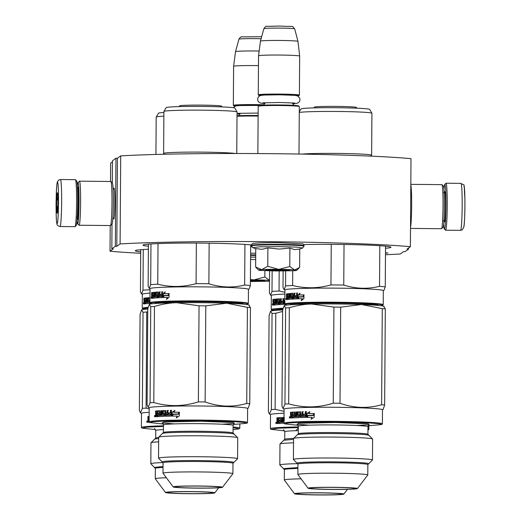 <?xml version="1.0" encoding="UTF-8"?>
<svg xmlns="http://www.w3.org/2000/svg" width="521" height="521" viewBox="0 0 521 521"><rect width="100%" height="100%" fill="white"/><g stroke="black" fill="none" stroke-linecap="round" stroke-linejoin="round"><path stroke-width="0.78" d="M117.42 158.273L120.709 155.89L120.097 243.926L116.802 246.309L117.42 158.273L115.955 158.254L112.451 160.787L112.295 182.891M120.097 243.926A168.172 7.333 -179.6 0 1 410.379 246.707L410.997 158.664A168.172 7.333 -179.6 0 0 120.709 155.89M110.511 181.477L110.641 163.177L112.445 161.868M410.379 246.707L407.09 249.09L408.555 249.103L408.562 248.022M385.488 254.723A168.172 7.333 -179.6 0 0 400.31 253.994L403.586 251.623L405.051 251.636L408.555 249.103M110.205 225.541L110.022 251.213A168.172 7.333 -179.6 0 0 140.696 253.284M110.022 251.213L113.304 248.843L111.833 248.83L112.008 224.05A20.56 1.218 -89.5 0 0 113.363 202.636A20.56 1.218 -89.5 0 0 112.406 183.001L110.953 181.523A22.032 1.302 -89.5 0 0 110.882 181.484L79.505 181.178A22.032 1.302 -89.5 0 0 79.446 181.204A22.032 1.302 -89.5 0 0 79.426 181.217A22.032 1.302 -89.5 0 0 79.407 181.243M115.955 158.254L115.336 246.296L111.833 248.83M113.474 218.195A15.389 0.912 -89.5 0 0 113.786 218.918A15.389 0.912 -89.5 0 0 113.799 218.905A15.389 0.912 -89.5 0 0 114.802 203.548A15.389 0.912 -89.5 0 0 114.092 188.179A15.389 0.912 -89.5 0 0 114.001 188.166A15.389 0.912 -89.5 0 0 113.754 188.882M115.336 246.296L116.802 246.309M385.494 253.147L388.002 253.004L385.501 252.822M148.413 246.257A56.548 2.468 0.4 0 1 142.995 245.163A56.548 2.468 0.4 0 1 202.91 243.118A56.548 2.468 0.4 0 1 251.532 244.955M251.786 246.869A56.548 2.468 0.4 0 1 250.653 246.974M303.684 244.564A56.548 2.468 0.4 0 1 337.79 244.414A56.548 2.468 0.4 0 1 390.965 247.247A56.548 2.468 0.4 0 1 385.527 248.263M140.709 251.832A56.548 2.468 0.4 0 1 135.291 250.738A56.548 2.468 0.4 0 1 148.394 249.253M443.983 189.234A22.325 1.322 90.5 0 1 444.778 184.421A22.325 1.322 90.5 0 1 444.797 184.408A22.325 1.322 90.5 0 1 445.969 205.743A22.325 1.322 90.5 0 1 444.485 229.012A22.325 1.322 90.5 0 1 444.348 228.993A22.325 1.322 90.5 0 1 443.651 224.167M445.937 183.288A23.497 1.394 90.5 0 1 445.956 183.262A23.497 1.394 90.5 0 1 445.976 183.242A23.497 1.394 90.5 0 1 446.041 183.223A23.497 1.394 90.5 0 1 447.213 205.704A23.497 1.394 90.5 0 1 445.65 230.197A23.497 1.394 90.5 0 1 445.592 230.217A23.497 1.394 90.5 0 1 445.507 230.178L444.348 228.993M463.846 186.349C465.435 183.933 465.129 227.56 463.56 227.436M76.209 225.489A22.325 1.322 -89.5 0 0 76.229 225.469A22.325 1.322 -89.5 0 0 77.694 202.22A22.325 1.322 -89.5 0 0 76.652 180.898L75.499 179.712A23.497 1.394 -89.5 0 0 75.415 179.673L60.462 179.53L58.658 180.103L57.538 181.562C56.867 182.129 56.385 189.227 56.079 202.845C56.047 215.206 56.366 222.304 57.023 224.134C56.874 225.079 57.87 225.88 60.013 226.524A23.497 1.394 -89.5 0 0 60.071 226.505A23.497 1.394 -89.5 0 0 61.634 202.526A23.497 1.394 -89.5 0 0 60.462 179.53M60.013 226.524L74.965 226.668A23.497 1.394 -89.5 0 0 75.024 226.648A23.497 1.394 -89.5 0 0 75.05 226.628A23.497 1.394 -89.5 0 0 76.587 202.161A23.497 1.394 -89.5 0 0 75.499 179.712M57.447 182.461C55.871 182.33 55.571 225.958 57.16 223.542C58.73 223.672 59.036 180.045 57.447 182.461M57.375 192.731A10.283 0.612 -89.5 0 0 56.691 203.444A10.283 0.612 -89.5 0 0 57.232 213.271A10.283 0.612 -89.5 0 0 57.238 213.265A10.283 0.612 -89.5 0 0 57.909 203.008A10.283 0.612 -89.5 0 0 57.44 192.737A10.283 0.612 -89.5 0 0 57.375 192.731M57.864 197.257L56.919 198.299L57.922 200.865M57.857 206.016L56.848 208.465L57.727 209.305M56.848 208.465L57.766 208.472M56.919 198.299L57.89 198.306M410.515 227.449A22.032 1.302 -89.5 0 0 411.649 205.43A22.032 1.302 -89.5 0 0 410.815 184.838M410.509 228.413L441.495 228.712A22.032 1.302 -89.5 0 0 441.554 228.686A22.032 1.302 -89.5 0 0 441.574 228.673L443.052 227.221A20.56 1.218 -89.5 0 0 443.052 227.221A20.56 1.218 -89.5 0 0 444.4 205.808A20.56 1.218 -89.5 0 0 443.443 186.173L441.997 184.688A22.032 1.302 -89.5 0 0 441.919 184.649L410.815 184.349M441.574 228.673A22.032 1.302 -89.5 0 0 443.026 205.73A22.032 1.302 -89.5 0 0 441.997 184.688M77.017 220.657A20.56 1.218 -89.5 0 0 77.557 223.724A20.56 1.218 -89.5 0 0 77.688 223.737A20.56 1.218 -89.5 0 0 79.055 202.311A20.56 1.218 -89.5 0 0 77.974 182.656A20.56 1.218 -89.5 0 0 77.955 182.669A20.56 1.218 -89.5 0 0 77.355 185.723M77.557 223.724L79.003 225.202A22.032 1.302 -89.5 0 0 79.081 225.241A22.032 1.302 -89.5 0 0 79.14 225.222A22.032 1.302 -89.5 0 0 80.605 202.259A22.032 1.302 -89.5 0 0 79.505 181.178M77.238 217.576A16.301 0.964 -89.5 0 0 77.714 219.484A16.301 0.964 -89.5 0 0 78.801 202.493A16.301 0.964 -89.5 0 0 78.039 186.922A16.301 0.964 -89.5 0 0 77.942 186.909A16.301 0.964 -89.5 0 0 77.512 188.81M111.989 224.069A20.56 1.218 -89.5 0 0 112.008 224.05L110.537 225.502A22.032 1.302 -89.5 0 0 111.982 202.558A22.032 1.302 -89.5 0 0 110.953 181.523M79.081 225.241L110.459 225.541A22.032 1.302 -89.5 0 0 110.517 225.521A22.032 1.302 -89.5 0 0 110.537 225.502M270.275 270.125L284.948 270.23L278.045 269.852L270.275 270.125L269.858 269.709M298.982 154.04L299.315 106.558A20.56 0.899 -179.6 0 0 299.295 106.518A20.56 0.899 -179.6 0 0 279.979 105.529A20.56 0.899 0.4 0 0 258.208 106.232A20.56 0.899 0.4 0 0 258.188 106.271L257.862 153.565M299.295 106.518L298.709 105.932A19.974 0.873 -179.6 0 0 279.946 104.968A19.974 0.873 0.4 0 0 258.8 105.652L258.208 106.232M297.712 95.975A19.974 0.873 -179.6 0 0 298.78 95.734A19.974 0.873 -179.6 0 0 280.018 94.698A19.974 0.873 0.4 0 0 258.872 95.454L258.292 94.868A20.56 0.899 0.4 0 1 258.273 94.829A20.56 0.899 0.4 0 1 280.057 94.086A20.56 0.899 -179.6 0 1 299.393 95.115L299.666 56.086A20.56 0.899 -179.6 0 0 299.666 56.079A20.56 0.899 -179.6 0 0 280.331 55.057A20.56 0.899 0.4 0 0 258.546 55.793A20.56 0.899 0.4 0 0 258.546 55.799L258.273 94.829M259.933 95.708A19.974 0.873 0.4 0 1 258.872 95.454M298.78 95.734L299.373 95.154A20.56 0.899 -179.6 0 0 299.393 95.115M260.448 41.126L263.887 28.655A15.409 0.671 0.4 0 1 280.213 28.108A15.409 0.671 0.4 0 1 294.697 28.87L297.966 41.387A18.756 0.821 -179.6 0 0 297.966 41.387A18.756 0.821 -179.6 0 0 280.324 40.456A18.756 0.821 0.4 0 0 260.448 41.126A18.756 0.821 0.4 0 1 260.448 41.126L258.546 55.793M250.412 280.975L260.012 280.747L250.419 280.363M258.123 116.085A20.56 0.899 -179.6 0 0 255.043 116.046A20.56 0.899 0.4 0 0 237.016 116.3M258.123 115.525A19.974 0.873 -179.6 0 0 255.01 115.486A19.974 0.873 0.4 0 0 237.016 115.76M260.949 105.307A19.974 0.873 -179.6 0 0 255.082 105.216A19.974 0.873 0.4 0 0 233.936 105.971L233.356 105.385A20.56 0.899 0.4 0 1 233.336 105.346A20.56 0.899 0.4 0 1 255.121 104.604A20.56 0.899 -179.6 0 1 264.114 104.78M235.004 106.225A19.974 0.873 0.4 0 1 233.936 105.971M258.475 65.613A20.56 0.899 -179.6 0 0 255.394 65.574A20.56 0.899 0.4 0 0 233.61 66.31A20.56 0.899 0.4 0 0 233.61 66.317L233.336 105.346M259.165 51.032A18.756 0.821 -179.6 0 0 255.388 50.98A18.756 0.821 0.4 0 0 235.512 51.644A18.756 0.821 0.4 0 1 235.512 51.644L233.61 66.31M258.553 269.982A19.095 0.834 -179.6 0 0 258.533 270.067A19.095 0.834 -179.6 0 0 260.533 270.419L276.469 270.992L293.544 270.738A19.095 0.834 -179.6 0 0 296.683 270.334A19.095 0.834 -179.6 0 0 294.788 269.924L294.58 269.904A19.095 0.834 0.4 0 0 278.976 269.344L278.514 269.337A19.095 0.834 0.4 0 0 261.803 269.591L261.549 269.604A19.095 0.834 -179.6 0 0 258.553 269.982M257.153 268.673L255.622 267.006L261.549 269.604M294.788 269.924L299.634 267.429L299.764 249.031L294.678 249.624L289.897 248.1L279.217 249.071L267.892 247.892L261.998 249.312L255.752 248.608L255.622 267.006M255.752 248.738L252.815 247.657L259.471 246.817L279.263 246.615L297.061 247.13L302.714 248.003L304.069 245.697A26.291 1.146 0.4 0 0 279.347 244.382A26.291 1.146 0.4 0 0 251.493 245.332C251.793 243.887 252.607 243.216 253.935 243.314C259.627 242.773 268.068 242.565 279.263 242.695L302.584 243.848C303.02 243.607 303.515 244.219 304.069 245.697M265.586 270.054A12.042 0.528 0.4 0 1 277.706 269.644A12.042 0.528 0.4 0 1 289.643 270.23A12.042 0.528 0.4 0 1 289.63 270.282A12.042 0.528 0.4 0 1 276.983 270.686A12.042 0.528 0.4 0 1 265.58 270.06A12.042 0.528 0.4 0 1 265.586 270.054M261.803 269.591L267.768 266.29L278.514 269.337M267.892 247.892L267.768 266.29M278.976 269.344L289.774 266.498L294.58 269.904M289.897 248.1L289.774 266.498M289.012 270.073L284.362 270.34M270.855 270.243L266.211 269.917M255.674 259.575L250.562 259.445M250.581 257.107L255.694 257.146M250.419 280.155A12.042 0.528 0.4 0 1 264.707 280.747A12.042 0.528 0.4 0 1 264.694 280.799A12.042 0.528 0.4 0 1 250.412 281.184M269.526 281.19A19.095 0.834 -179.6 0 1 268.615 281.255L250.412 281.496M250.419 279.842A19.095 0.834 0.4 0 1 253.577 279.855L254.046 279.862A19.095 0.834 0.4 0 1 269.533 280.409M250.425 279.523L253.577 279.855M254.046 279.862L264.837 277.016L269.644 280.422M264.876 270.699L264.837 277.016M264.075 280.591L259.425 280.858M246.472 304.479L248.289 303.515A49.202 2.149 -179.6 0 0 248.341 303.424A49.202 2.149 -179.6 0 0 200.611 300.943A49.202 2.149 -179.6 0 0 150.022 302.61A49.202 2.149 -179.6 0 0 149.937 302.734A49.202 2.149 -179.6 0 0 149.983 302.831L151.787 303.815M247.664 304.127C254.404 301.451 151.337 300.467 150.608 303.202L150.569 303.417M155.186 303.496A44.064 1.921 0.4 0 1 155.154 303.242A44.064 1.921 0.4 0 1 201.757 301.763A44.064 1.921 0.4 0 1 243.118 304.088A44.064 1.921 0.4 0 1 243.079 304.108M164.493 154.236L163.757 153.597A36.574 1.596 -179.6 0 1 163.607 153.454A36.574 1.596 -179.6 0 1 163.672 153.356A36.574 1.596 0.4 0 1 195.942 152.093A36.574 1.596 0.4 0 1 235.199 153.493M237.035 111.956L234.854 108.127A34.366 1.498 0.4 0 0 201.099 106.434A34.366 1.498 0.4 0 0 166.192 107.6A34.366 1.498 -179.6 0 0 166.147 107.652L163.913 111.448A36.574 1.596 -179.6 0 1 163.965 111.39A36.574 1.596 0.4 0 1 201.106 110.152A36.574 1.596 0.4 0 1 237.035 111.956A36.574 1.596 0.4 0 1 237.042 111.995L236.755 153.493M163.913 111.448A36.574 1.596 -179.6 0 0 163.9 111.487L163.607 153.454M209.149 243.196L208.869 283.763C220.767 287.553 232.698 287.976 244.649 285.039A54.34 2.371 0.4 0 1 250.38 285.58L250.666 244.863M244.935 244.408L244.649 285.039M196.365 243.073L196.078 283.639A54.34 2.371 0.4 0 1 208.869 283.763M158.026 243.594L157.739 284.205C170.497 287.384 183.275 287.188 196.078 283.639M150.973 243.958L150.686 284.622A54.34 2.371 0.4 0 1 157.739 284.205M248.439 289.416L249.084 289.044L250.38 285.58M148.426 244.147L148.133 286.472L149.39 288.093L148.986 288.12L150.035 288.732M150.686 284.622L149.39 288.093M149.937 302.734L150.035 288.647A49.202 2.149 -179.6 0 1 150.12 288.523A49.202 2.149 0.4 0 1 200.709 286.856A49.202 2.149 0.4 0 1 248.439 289.337L248.341 303.424M162.878 293.837L165.203 291.871L164.421 293.714A49.202 2.149 -179.6 0 1 168.869 293.577L168.003 295.387A49.202 2.149 -179.6 0 0 163.666 295.537L162.852 297.563L162.878 293.837L163.307 293.857L163.294 296.456M164.968 292.424L163.307 293.857M169.227 293.597L168.374 295.414M168.85 293.61A48.616 2.123 -179.6 0 0 164.838 293.74L164.421 293.714M166.798 299.301L167.638 297.426L167.254 297.406L166.407 299.282L169.038 297.328L169.065 293.57L168.101 295.589L168.472 295.615A48.616 2.123 -179.6 0 0 164.167 295.759L163.444 297.576M168.101 295.589A49.202 2.149 -179.6 0 0 163.744 295.739L164.167 295.759M169.058 294.358L168.472 295.615M167.254 297.406A49.202 2.149 -179.6 0 0 163.014 297.556L163.744 295.739M154.327 294.873A48.616 2.123 -179.6 0 0 153.656 294.945L153.109 294.932A49.202 2.149 -179.6 0 1 153.858 294.853L153.799 293.421L154.333 293.434M154.333 293.44A48.616 2.123 -179.6 0 0 153.858 293.486M153.799 293.421A49.202 2.149 -179.6 0 0 152.686 293.544L152.594 298.246A49.202 2.149 -179.6 0 0 151.663 298.37L152.119 297.257M153.656 294.945L153.649 295.961M153.109 294.932L153.096 296.019A49.202 2.149 -179.6 0 1 153.851 295.941L154.32 295.954A48.616 2.123 -179.6 0 0 153.851 296.006M153.851 295.941L153.773 297.035A49.202 2.149 -179.6 0 0 152.9 297.126L153.454 297.139L153.448 298.149M152.9 297.126L152.894 298.207A49.202 2.149 -179.6 0 1 157.192 297.849L157.453 295.029M157.713 294.612L157.694 297.869M157.212 294.593L157.225 294.593A49.202 2.149 -179.6 0 0 156.202 294.658L156.717 294.678A48.616 2.123 -179.6 0 1 157.322 294.639M162.871 291.819L162.161 291.851L162.142 294.372L161.699 294.352L161.712 291.832L162.435 291.799L162.09 297.595A49.202 2.149 -179.6 0 0 158.097 297.797L157.785 293.121A49.202 2.149 -179.6 0 0 156.215 293.225L156.202 294.658M157.785 293.121L158.28 293.134A48.616 2.123 -179.6 0 0 157.85 293.167M161.699 294.352A49.202 2.149 -179.6 0 0 160.103 294.43L160.572 294.45L160.566 295.492M162.142 294.372A48.616 2.123 -179.6 0 0 160.572 294.45M160.103 294.43L160.097 295.518A49.202 2.149 -179.6 0 1 161.686 295.44L162.135 295.459A48.616 2.123 -179.6 0 0 161.686 295.479M162.018 296.553L161.569 296.534A49.202 2.149 -179.6 0 0 159.823 296.612L160.292 296.631A48.616 2.123 -179.6 0 1 162.018 296.553L162.135 295.459M160.305 294.437L160.299 295.505M160.325 291.936L159.686 291.968L159.673 294.495L159.192 294.476L159.211 291.949L159.856 291.916L159.823 296.612M159.192 294.476A49.202 2.149 -179.6 0 0 158.371 294.521L158.859 294.541A48.616 2.123 -179.6 0 1 159.673 294.495M158.163 292.014L158.371 294.521M158.137 292.014A49.202 2.149 -179.6 0 0 155.818 292.164L156.339 292.183A48.616 2.123 -179.6 0 1 158.247 292.053M156.124 292.652L155.603 292.639L155.584 295.335L156.105 295.355L156.339 292.183M157.27 296.807L156.769 296.794A49.202 2.149 -179.6 0 0 155.258 296.905L155.779 296.918A48.616 2.123 -179.6 0 1 157.27 296.807L157.283 295.726A48.616 2.123 -179.6 0 0 156.841 295.752M155.727 292.222L155.812 292.646M155.792 295.342L155.786 295.778L155.584 295.335M155.291 292.261L154.809 292.248L155.291 292.209L155.258 296.905M154.77 296.944L155.304 296.957L154.307 296.983L154.77 296.944L154.809 292.248M152.9 293.518L152.497 292.483A49.202 2.149 -179.6 0 1 154.157 292.307L154.307 296.983M152.497 292.483L153.05 292.496A48.616 2.123 -179.6 0 1 154.249 292.359M152.347 292.952L152.614 295.029M152.334 295.023L152.887 295.036M151.012 297.751L151.194 296.99L151.298 298.227M151.663 298.37L151.565 294.958L151.911 294.964M151.995 295.068L151.885 292.561A49.202 2.149 -179.6 0 0 151.585 292.607L151.565 294.958M156.769 296.794L156.775 295.707A49.202 2.149 -179.6 0 0 155.792 295.778M155.603 292.639L155.818 292.164M161.569 296.534L161.686 295.44M152.412 292.574L152.445 292.958M151.748 295.602L152.314 295.615L152.132 294.971M152.125 296.319L152.314 295.615M152.23 298.383L152.112 297.947M158.358 296.521L158.364 295.609A49.202 2.149 -179.6 0 1 159.185 295.563L159.074 296.651L158.456 296.69L159.556 296.67L159.66 295.583A48.616 2.123 -179.6 0 0 159.185 295.609M151.904 297.25L151.858 296.175A49.202 2.149 -179.6 0 1 152.321 296.11L152.314 297.198A49.202 2.149 -179.6 0 0 151.904 297.25L152.464 297.263A48.616 2.123 -179.6 0 1 152.601 297.244M152.607 296.156A48.616 2.123 -179.6 0 0 152.425 296.182L152.464 297.263M153.454 297.139A48.616 2.123 -179.6 0 1 154.32 297.048L154.385 296.866M158.586 297.81L158.28 293.134M156.313 295.791L156.105 295.355M152.907 292.965L153.05 292.496M159.185 295.563L159.66 295.583M151.246 298.227L151.129 297.758M202.428 305.82A55.812 2.436 0.4 0 1 205.802 305.86L205.131 401.952A55.812 2.436 -179.6 0 0 201.757 401.919A55.812 2.436 0.4 0 0 198.377 401.886C183.483 406.582 168.622 406.803 153.793 402.551A55.812 2.436 0.4 0 0 150.068 402.772L148.159 407.266L147.098 404.921L147.769 308.823L149.332 304.329A49.938 2.175 0.4 0 1 176.782 302.734L199.048 305.794A55.812 2.436 0.4 0 1 202.428 305.82M155.147 416.253L155.147 415.849M155.545 415.504L155.584 416.559M155.037 416.598L155.076 415.576M154.431 416.103L154.815 415.341L155.16 416.051L154.77 416.813L154.431 416.103L154.939 416.585L154.945 415.556L154.685 416.116M156.28 416.754L156.085 410.991L156.658 410.952M170.23 415.068L170.569 415.094A48.616 2.123 0.4 0 0 168.342 415.152L167.977 415.126A49.202 2.149 0.4 0 1 170.23 415.068L170.387 413.98A49.202 2.149 0.4 0 0 168.335 414.032L168.355 412.945A49.202 2.149 0.4 0 1 170.393 412.892L170.406 410.372L171.318 410.353L171.279 415.68L170.895 416.142A49.202 2.149 0.4 0 0 165.678 416.279L165.242 411.603A49.202 2.149 0.4 0 0 163.047 411.675L163.034 413.114A49.202 2.149 0.4 0 1 164.46 413.062L164.773 415.856L164.434 416.325A49.202 2.149 0.4 0 0 157.974 416.605L157.98 415.517A49.202 2.149 0.4 0 1 159.406 415.445L159.524 414.351A49.202 2.149 0.4 0 0 158.299 414.416L158.312 413.329A49.202 2.149 0.4 0 1 159.53 413.27L159.426 411.837A49.202 2.149 0.4 0 0 157.596 411.935L157.459 416.637A49.202 2.149 0.4 0 0 155.772 416.741L155.577 410.978L156.085 410.991M155.577 410.978A49.202 2.149 0.4 0 1 156.15 410.939L156.137 413.003L156.88 413.459L157.479 413.427L157.746 410.887A48.616 2.123 0.4 0 1 160.103 410.756M156.378 413.446L157.479 413.427M156.984 413.407L157.257 410.867A49.202 2.149 0.4 0 1 159.98 410.724L160.24 415.406L160.696 415.426L161.393 415.393L161.425 410.698L162.135 410.665M160.24 415.406L161.393 415.393M160.943 415.374L160.976 410.678L161.425 410.698M160.976 410.678L161.699 410.646L161.666 415.341L162.103 415.361A48.616 2.123 0.4 0 1 164.252 415.276L164.382 414.364L163.848 414.169A49.202 2.149 0.4 0 0 162.448 414.221L162.161 411.082L162.904 410.633A48.616 2.123 0.4 0 1 165.847 410.528M161.666 415.341A49.202 2.149 0.4 0 1 163.841 415.257L164.252 415.276M163.926 414.202A48.616 2.123 0.4 0 1 164.258 414.195M162.474 410.613A49.202 2.149 0.4 0 1 165.717 410.496L165.763 410.502M167.515 413.003L167.143 412.977A49.202 2.149 0.4 0 0 166.043 413.01L166.427 413.036A48.616 2.123 0.4 0 1 167.515 413.003L167.534 410.476L168.374 410.457M167.977 415.126L168.009 410.431L167.163 410.457L167.143 412.977M170.387 413.98L170.719 414.006A48.616 2.123 0.4 0 0 170.38 414.013M168.335 414.032L168.342 412.945L168.7 412.971A48.616 2.123 0.4 0 1 170.725 412.919L170.745 410.392L171.643 410.372M170.393 412.892L170.725 412.919M165.678 416.279L165.346 415.836L165.737 415.856L165.763 411.792L165.248 411.603M166.069 416.305L165.737 415.856M164.46 413.062L164.786 413.505M158.456 416.579L158.462 415.537A48.616 2.123 0.4 0 1 159.869 415.465L159.986 414.371L159.524 414.351M157.98 415.517L158.462 415.537M159.406 415.445L159.869 415.465M159.517 415.263L159.98 415.283M158.312 413.329L158.788 413.348A48.616 2.123 0.4 0 1 159.993 413.283L159.999 412.026L159.426 411.837M159.53 413.27L159.993 413.283M159.498 411.877A48.616 2.123 0.4 0 1 159.895 411.85M167.137 414.065A49.202 2.149 0.4 0 0 166.036 414.097L166.03 415.009L166.544 415.204L167.365 415.178L167.508 414.091L167.137 414.065L166.994 415.152L167.365 415.178M166.16 415.178L166.994 415.152M167.137 414.097A48.616 2.123 0.4 0 1 167.508 414.091M156.215 415.628A49.202 2.149 0.4 0 1 156.964 415.576L156.977 414.495A49.202 2.149 0.4 0 0 156.124 414.547L156.118 415.458L156.717 415.641A48.616 2.123 0.4 0 1 157.459 415.595L157.466 414.508A48.616 2.123 0.4 0 0 156.977 414.54M156.964 415.576L157.459 415.595M158.781 414.39L158.788 413.348M163.34 412.964L163.457 413.133A48.616 2.123 0.4 0 1 164.584 413.094M168.693 414.026L168.7 412.971M170.569 415.094L170.719 414.006M162.878 414.247L162.904 410.633M156.417 413.993L155.89 413.974L156.417 413.993M172.959 414.306A49.202 2.149 0.4 0 1 178.202 414.228L179.328 412.215L179.302 415.973L176.202 417.894L177.205 416.025A49.202 2.149 0.4 0 0 172.054 416.116L173.265 414.332A48.616 2.123 0.4 0 1 178.442 414.247L179.556 412.241M176.463 417.914L177.205 416.025M172.366 416.142L173.265 414.332M172.171 415.471L172.19 412.417L175.017 410.489M178.332 414.045L178.306 414.045A48.616 2.123 0.4 0 1 178.332 414.045L179.328 412.241A48.616 2.123 0.4 0 1 179.328 412.241L179.328 412.241M173.786 412.3A49.202 2.149 0.4 0 1 179.1 412.222L178.091 414.019A49.202 2.149 0.4 0 0 172.855 414.104L171.852 416.123L171.878 412.391L174.737 410.463L174.079 412.319A48.616 2.123 0.4 0 1 179.081 412.248M237.693 437.705L233.004 432.964A34.809 1.517 -179.6 0 0 200.305 431.284A34.809 1.517 0.4 0 0 163.457 432.476L158.71 437.152A39.531 1.726 0.4 0 1 200.552 435.797A39.531 1.726 -179.6 0 1 237.693 437.705A39.531 1.726 -179.6 0 1 237.726 437.777L237.583 458.721A39.531 1.726 -179.6 0 0 200.409 456.741A39.531 1.726 0.4 0 0 158.527 458.167A39.531 1.726 0.4 0 0 158.56 458.246L163.066 462.804M232.978 463.293L237.543 458.793A39.531 1.726 -179.6 0 0 237.583 458.721M232.9 473.693L232.978 463.26A34.953 1.524 -179.6 0 0 200.103 461.508A34.953 1.524 0.4 0 0 163.066 462.772L162.995 473.205A34.953 1.524 0.4 0 1 200.031 471.941A34.953 1.524 -179.6 0 1 232.9 473.693A34.953 1.524 -179.6 0 1 232.88 473.739L222.513 487.285A24.676 1.075 -179.6 0 0 199.322 486.015A24.676 1.075 0.4 0 0 173.193 486.94L163.014 473.25A34.953 1.524 0.4 0 1 162.995 473.205M173.193 486.94A24.676 1.075 0.4 0 0 196.384 488.138A24.676 1.075 -179.6 0 0 222.513 487.285M196.495 488.06A22.768 0.99 -179.6 0 0 220.617 487.233A22.768 0.99 -179.6 0 0 199.211 486.093A22.768 0.99 -179.6 0 0 175.089 486.92A22.768 0.99 -179.6 0 0 196.495 488.06M158.527 458.167L158.671 437.23A39.531 1.726 0.4 0 1 158.71 437.152M174.431 423.886L162.272 422.954L163.783 421.971L200.513 421.209L233.584 422.544L234.04 423.501L222.154 424.218M233.271 424.524L246.869 423.241L244.056 422.414L234.411 421.639L201.197 420.714L164.206 421.059L153.063 421.717L149.735 422.564L163.307 424.035M246.869 423.241L247.462 422.661A49.202 2.149 -179.6 0 0 247.508 422.564A49.202 2.149 -179.6 0 0 201.236 420.102A49.202 2.149 -179.6 0 0 149.104 421.88A49.202 2.149 -179.6 0 0 149.149 421.971L149.735 422.564M149.104 421.88L149.201 407.793A49.202 2.149 0.4 0 1 201.334 406.015A49.202 2.149 -179.6 0 1 247.605 408.477L247.508 422.564M163.841 415.257L163.848 414.169M165.717 410.496L166.043 413.01M149.253 304.381A49.938 2.175 0.4 0 1 149.28 304.362L150.738 306.674L150.068 402.772M248.973 305.313L250.432 307.631A55.812 2.436 -179.6 0 0 247.41 307.344L246.739 403.443C232.835 407.422 218.963 406.927 205.131 401.952M249.377 305.286L248.921 305.019A49.938 2.175 -179.6 0 0 226.628 303.209L247.41 307.344M250.432 307.631L249.761 403.729A55.812 2.436 -179.6 0 0 246.739 403.443M247.605 408.562L248.204 408.223L249.761 403.729M150.738 306.674A55.812 2.436 0.4 0 1 154.463 306.452C162.194 304.088 169.631 302.851 176.782 302.734A49.938 2.175 0.4 0 1 226.628 303.209L205.802 305.86M154.463 306.452L153.793 402.551M199.048 305.794L198.377 401.886M162.259 461.795C162.91 460.968 181.08 460.388 200.162 460.597C221.757 460.896 232.965 461.521 233.792 462.485M233.988 434.149C233.167 433.192 221.959 432.56 200.364 432.261C181.275 432.059 163.112 432.632 162.461 433.465M221.874 106.903L221.581 106.16A21.074 0.918 0.4 0 0 200.924 105.118A21.074 0.918 0.4 0 0 179.478 105.835A21.074 0.918 -179.6 0 0 179.445 105.867L179.139 106.603M381.352 305.768L383.169 304.805A49.202 2.149 -179.6 0 0 383.215 304.713A49.202 2.149 -179.6 0 0 335.491 302.232A49.202 2.149 -179.6 0 0 284.902 303.899A49.202 2.149 -179.6 0 0 284.818 304.023A49.202 2.149 -179.6 0 0 284.863 304.121L284.772 304.349M382.538 305.423C389.285 302.747 286.218 301.757 285.488 304.492L286.667 305.104M290.067 304.792A44.064 1.921 0.4 0 1 290.028 304.538A44.064 1.921 0.4 0 1 336.638 303.053A44.064 1.921 0.4 0 1 377.999 305.378A44.064 1.921 0.4 0 1 377.959 305.404M301.913 154.092A36.574 1.596 0.4 0 1 342.974 153.493A36.574 1.596 0.4 0 1 371.629 155.251A36.574 1.596 0.4 0 1 371.564 155.349A36.574 1.596 -179.6 0 1 371.48 155.395L370.659 156.131M299.275 112.523A36.574 1.596 0.4 0 1 337.895 111.461A36.574 1.596 0.4 0 1 371.909 113.246A36.574 1.596 0.4 0 1 371.922 113.291L371.629 155.251M299.275 111.917L301.027 108.941A34.366 1.498 -179.6 0 1 301.073 108.889A34.366 1.498 0.4 0 1 335.973 107.723A34.366 1.498 0.4 0 1 369.734 109.423L371.909 113.246M344.029 244.486L343.743 285.052C355.648 288.842 367.579 289.266 379.529 286.329A54.34 2.371 0.4 0 1 385.26 286.869L385.547 246.153M379.809 245.697L379.529 286.329M331.245 244.369L330.959 284.928A54.34 2.371 0.4 0 1 343.743 285.052M292.724 270.783L292.62 285.501C305.378 288.673 318.155 288.484 330.959 284.928M285.671 270.979L285.567 285.918A54.34 2.371 0.4 0 1 292.62 285.501M383.313 290.705L383.964 290.334L385.26 286.869M283.131 271.005L283.014 287.768L284.271 289.383L283.867 289.409L284.915 290.021M285.567 285.918L284.271 289.383M284.818 304.023L284.915 289.936A49.202 2.149 -179.6 0 1 285 289.813A49.202 2.149 0.4 0 1 335.589 288.146A49.202 2.149 0.4 0 1 383.319 290.627L383.215 304.713M297.758 295.127L300.083 293.167L299.301 295.01A49.202 2.149 -179.6 0 1 303.743 294.866L302.883 296.683A49.202 2.149 -179.6 0 0 298.546 296.827L297.732 298.852L297.758 295.127L298.188 295.147L298.175 297.745M299.849 293.714L298.188 295.147M304.108 294.893L303.255 296.703M303.73 294.899A48.616 2.123 -179.6 0 0 299.718 295.029L299.301 295.01M301.679 300.597L302.519 298.722L302.134 298.696L301.288 300.571L303.919 298.618L303.945 294.86L302.981 296.885A49.202 2.149 -179.6 0 0 298.624 297.029L299.047 297.048L298.325 298.865M302.981 296.885L303.352 296.905A48.616 2.123 -179.6 0 0 299.047 297.048M303.938 295.654L303.352 296.905M302.134 298.696A49.202 2.149 -179.6 0 0 297.895 298.846L298.624 297.029M289.207 296.169A48.616 2.123 -179.6 0 0 288.536 296.234L287.983 296.221A49.202 2.149 -179.6 0 1 288.738 296.143L288.68 294.717L289.214 294.73A48.616 2.123 -179.6 0 0 288.732 294.775M288.68 294.717A49.202 2.149 -179.6 0 0 287.566 294.834L287.475 299.536A49.202 2.149 -179.6 0 0 286.543 299.666L286.999 298.546M288.536 296.234L288.53 297.25M287.983 296.221L287.976 297.309A49.202 2.149 -179.6 0 1 288.732 297.231L289.194 297.244M289.194 297.25A48.616 2.123 -179.6 0 0 288.732 297.302M288.732 297.231L288.654 298.325A49.202 2.149 -179.6 0 0 287.781 298.416L288.334 298.429L288.328 299.445M287.781 298.416L287.774 299.503A49.202 2.149 -179.6 0 1 292.073 299.139L292.327 296.325M292.594 295.902L292.574 299.158M292.105 295.882L292.092 295.882A49.202 2.149 -179.6 0 0 291.083 295.954L291.597 295.967A48.616 2.123 -179.6 0 1 292.203 295.928M297.751 293.108L297.042 293.141L297.022 295.668L296.579 295.648L296.592 293.121L297.315 293.089L296.97 298.885A49.202 2.149 -179.6 0 0 292.978 299.087L292.665 294.411A49.202 2.149 -179.6 0 0 291.096 294.515L291.083 295.954M292.665 294.411L293.16 294.43A48.616 2.123 -179.6 0 0 292.73 294.456M296.579 295.648A49.202 2.149 -179.6 0 0 294.984 295.72L295.453 295.739L295.44 296.781M297.022 295.668A48.616 2.123 -179.6 0 0 295.453 295.739M294.984 295.72L294.977 296.807A49.202 2.149 -179.6 0 1 296.566 296.729L297.016 296.749A48.616 2.123 -179.6 0 0 296.566 296.768M296.898 297.843L296.449 297.823A49.202 2.149 -179.6 0 0 294.704 297.908L295.173 297.921A48.616 2.123 -179.6 0 1 296.898 297.843L297.016 296.749M295.186 295.726L295.179 296.794M295.205 293.225L294.567 293.264L294.547 295.785L294.072 295.765L294.091 293.245L294.736 293.212L294.704 297.908M294.072 295.765A49.202 2.149 -179.6 0 0 293.251 295.811L293.74 295.83A48.616 2.123 -179.6 0 1 294.547 295.785M290.484 293.929L290.464 296.631L290.985 296.644L290.698 293.46A49.202 2.149 -179.6 0 1 293.017 293.303L293.251 295.811M290.698 293.46L291.219 293.473A48.616 2.123 -179.6 0 1 293.128 293.343M292.151 298.103L291.649 298.084A49.202 2.149 -179.6 0 0 290.138 298.194L290.659 298.207A48.616 2.123 -179.6 0 1 292.151 298.103L292.157 297.016A48.616 2.123 -179.6 0 0 291.714 297.048M290.607 293.512L290.692 293.935M290.672 296.638L290.666 297.068M290.171 293.551L289.683 293.538L290.171 293.499L290.138 298.194M289.65 298.233L290.184 298.246L289.188 298.272L289.65 298.233L289.683 293.538M287.781 294.808L287.377 293.772A49.202 2.149 -179.6 0 1 289.038 293.597L289.188 298.272M287.377 293.772L287.931 293.785A48.616 2.123 -179.6 0 1 289.129 293.649M287.227 294.248L287.494 296.319M287.208 296.312L287.768 296.325M285.892 299.047L286.075 298.279L286.179 299.523M286.543 299.666L286.446 296.247L286.791 296.254M286.876 296.358L286.765 293.857A49.202 2.149 -179.6 0 0 286.459 293.903L286.446 296.247M291.649 298.084L291.656 296.996A49.202 2.149 -179.6 0 0 290.672 297.068L290.464 296.631M296.449 297.823L296.566 296.729M287.292 293.864L287.325 294.248M286.622 296.898L287.188 296.905L287.012 296.26M287.006 297.608L287.188 296.905M287.11 299.673L286.993 299.236M293.238 297.81L293.245 296.898A49.202 2.149 -179.6 0 1 294.065 296.853L293.955 297.947L293.336 297.979L294.437 297.96L294.541 296.872A48.616 2.123 -179.6 0 0 294.065 296.898M286.778 298.546L286.739 297.465A49.202 2.149 -179.6 0 1 287.201 297.4L287.195 298.487A49.202 2.149 -179.6 0 0 286.778 298.546L287.345 298.553A48.616 2.123 -179.6 0 1 287.481 298.533M287.488 297.452A48.616 2.123 -179.6 0 0 287.299 297.478L287.345 298.553M288.334 298.429A48.616 2.123 -179.6 0 1 289.194 298.338L289.266 298.155M293.466 299.106L293.16 294.43M291.005 293.942L291.219 293.473M291.193 297.081L290.985 296.644M287.787 294.254L287.931 293.785M294.065 296.853L294.541 296.872M286.127 299.523L286.009 299.047M337.308 307.11A55.812 2.436 0.4 0 1 340.675 307.149L340.005 403.247A55.812 2.436 -179.6 0 0 336.638 403.208A55.812 2.436 0.4 0 0 333.251 403.182C318.364 407.878 303.502 408.099 288.673 403.84A55.812 2.436 0.4 0 0 284.948 404.062L283.04 408.555L281.978 406.211L282.649 310.119L284.212 305.619A49.938 2.175 0.4 0 1 311.662 304.023L333.928 307.084A55.812 2.436 0.4 0 1 337.308 307.11M290.028 417.542L290.028 417.139M290.425 416.793L290.457 417.855M289.917 417.888L289.95 416.865M289.311 417.399L289.696 416.637L290.041 417.341L289.65 418.103L289.311 417.399L289.819 417.881L289.826 416.846L289.559 417.406M291.161 418.05L290.965 412.28L291.532 412.241M305.111 416.364L305.443 416.383A48.616 2.123 0.4 0 0 303.222 416.442L302.857 416.416A49.202 2.149 0.4 0 1 305.111 416.364L305.26 415.27A49.202 2.149 0.4 0 0 303.215 415.322L303.235 414.241A49.202 2.149 0.4 0 1 305.273 414.188L305.286 411.662L306.198 411.642L306.159 416.969L305.775 417.432A49.202 2.149 0.4 0 0 300.558 417.575L300.122 412.892A49.202 2.149 0.4 0 0 297.927 412.971L297.914 414.41A49.202 2.149 0.4 0 1 299.341 414.358L299.666 414.801L299.315 417.614A49.202 2.149 0.4 0 0 292.854 417.894L292.861 416.813A49.202 2.149 0.4 0 1 294.28 416.735L294.398 415.647A49.202 2.149 0.4 0 0 293.18 415.706L293.186 414.618A49.202 2.149 0.4 0 1 294.411 414.56L294.306 413.127A49.202 2.149 0.4 0 0 292.476 413.225L292.34 417.927A49.202 2.149 0.4 0 0 290.653 418.031L290.457 412.267L290.965 412.28M290.457 412.267A49.202 2.149 0.4 0 1 291.031 412.228L291.018 414.299L291.76 414.755L292.359 414.716L292.626 412.176A48.616 2.123 0.4 0 1 294.977 412.046M291.259 414.736L292.359 414.716M291.864 414.696L292.138 412.157A49.202 2.149 0.4 0 1 294.86 412.013L295.12 416.696L295.57 416.715L296.267 416.683L296.299 411.987L297.016 411.955M295.12 416.696L296.267 416.683M295.824 416.663L295.856 411.968L296.299 411.987M295.856 411.968L296.579 411.935L296.547 416.631L296.983 416.65A48.616 2.123 0.4 0 1 299.132 416.572L299.262 415.654L298.728 415.465A49.202 2.149 0.4 0 0 297.328 415.517L297.042 412.372L297.784 411.929A48.616 2.123 0.4 0 1 300.728 411.818M296.547 416.631A49.202 2.149 0.4 0 1 298.722 416.546L299.132 416.572M298.8 415.498A48.616 2.123 0.4 0 1 299.139 415.484M297.354 411.903A49.202 2.149 0.4 0 1 300.597 411.792L300.643 411.792M302.395 414.293L302.024 414.273A49.202 2.149 0.4 0 0 300.923 414.306L301.307 414.325A48.616 2.123 0.4 0 1 302.395 414.293L302.414 411.766L303.255 411.746M302.857 416.416L302.89 411.72L302.043 411.746L302.024 414.273M305.26 415.27L305.599 415.296A48.616 2.123 0.4 0 0 305.26 415.302M303.215 415.322L303.222 414.241L303.58 414.26A48.616 2.123 0.4 0 1 305.606 414.208L305.625 411.688L306.517 411.668M305.273 414.188L305.606 414.208M300.558 417.575L300.226 417.126L300.617 417.152L300.643 413.088L300.129 412.892M300.949 417.595L300.617 417.152M299.367 414.358L299.666 414.801M293.336 417.868L293.343 416.826A48.616 2.123 0.4 0 1 294.749 416.754L294.866 415.66L294.398 415.647M292.861 416.813L293.343 416.826M294.28 416.735L294.749 416.754M294.391 416.553L294.86 416.572M293.186 414.618L293.668 414.638A48.616 2.123 0.4 0 1 294.873 414.579L294.879 413.316L294.306 413.127M294.411 414.56L294.873 414.579M294.378 413.166A48.616 2.123 0.4 0 1 294.775 413.146M302.017 415.354A49.202 2.149 0.4 0 0 300.917 415.387L300.91 416.299L301.425 416.494L302.245 416.468L302.388 415.38L302.017 415.354L301.874 416.448L302.245 416.468M301.04 416.468L301.874 416.448M302.017 415.387A48.616 2.123 0.4 0 1 302.388 415.38M291.096 416.917A49.202 2.149 0.4 0 1 291.845 416.872L291.851 415.784A49.202 2.149 0.4 0 0 291.005 415.836L290.998 416.748L291.597 416.93A48.616 2.123 0.4 0 1 292.34 416.885L292.346 415.804A48.616 2.123 0.4 0 0 291.851 415.83M291.845 416.872L292.34 416.885M293.662 415.68L293.668 414.638M298.22 414.254L298.338 414.429A48.616 2.123 0.4 0 1 299.464 414.384M303.574 415.315L303.58 414.26M305.443 416.383L305.599 415.296M297.758 415.537L297.784 411.929M291.298 415.283L290.77 415.263L291.298 415.283M307.839 415.602A49.202 2.149 0.4 0 1 313.082 415.517L314.209 413.505L314.183 417.262L311.076 419.184L312.086 417.321A49.202 2.149 0.4 0 0 306.934 417.406L308.145 415.621A48.616 2.123 0.4 0 1 313.323 415.543L314.437 413.531M311.343 419.21L312.086 417.321M307.247 417.432L308.145 415.621M307.051 416.767L307.071 413.707L309.897 411.779M313.212 415.335L313.18 415.335A48.616 2.123 0.4 0 1 313.212 415.335L314.209 413.537A48.616 2.123 0.4 0 1 314.209 413.537L314.209 413.537M308.666 413.589A49.202 2.149 0.4 0 1 313.974 413.511L312.971 415.315A49.202 2.149 0.4 0 0 307.735 415.393L306.732 417.412L306.758 413.687L309.617 411.759L308.96 413.615A48.616 2.123 0.4 0 1 313.961 413.537M372.567 438.995L367.885 434.253A34.809 1.517 -179.6 0 0 335.185 432.58A34.809 1.517 0.4 0 0 298.338 433.772L293.59 438.441A39.531 1.726 0.4 0 1 335.433 437.086A39.531 1.726 -179.6 0 1 372.567 438.995A39.531 1.726 -179.6 0 1 372.606 439.073L372.463 460.01A39.531 1.726 -179.6 0 0 335.29 458.031A39.531 1.726 0.4 0 0 293.401 459.457A39.531 1.726 0.4 0 0 293.44 459.535L297.947 464.094M367.852 464.582L372.424 460.089A39.531 1.726 -179.6 0 0 372.463 460.01M367.78 474.983L367.852 464.55A34.953 1.524 -179.6 0 0 334.983 462.798A34.953 1.524 0.4 0 0 297.947 464.061L297.875 474.494A34.953 1.524 0.4 0 1 334.912 473.231A34.953 1.524 -179.6 0 1 367.78 474.983A34.953 1.524 -179.6 0 1 367.761 475.035L357.393 488.574A24.676 1.075 -179.6 0 0 334.202 487.304A24.676 1.075 0.4 0 0 308.074 488.229L297.888 474.546A34.953 1.524 0.4 0 1 297.875 474.494M308.074 488.229A24.676 1.075 0.4 0 0 331.258 489.434A24.676 1.075 -179.6 0 0 357.393 488.574M331.376 489.349A22.768 0.99 -179.6 0 0 355.498 488.529A22.768 0.99 -179.6 0 0 334.091 487.389A22.768 0.99 -179.6 0 0 309.969 488.21A22.768 0.99 -179.6 0 0 331.376 489.349M293.401 459.457L293.551 438.519A39.531 1.726 0.4 0 1 293.59 438.441M309.311 425.175L297.152 424.244L298.657 423.26L335.394 422.498L368.464 423.84L368.92 424.791L357.035 425.507M368.152 425.82L381.75 424.53L378.936 423.703L369.291 422.935L336.078 422.003L299.087 422.349L287.944 423.006L284.616 423.853L298.188 425.331M381.75 424.53L382.336 423.951A49.202 2.149 -179.6 0 0 382.388 423.86A49.202 2.149 -179.6 0 0 336.117 421.391A49.202 2.149 -179.6 0 0 283.984 423.169A49.202 2.149 -179.6 0 0 284.03 423.267L284.616 423.853M279.764 423.391L279.77 422.349L279.289 422.329L279.282 423.417A49.202 2.149 0.4 0 1 283.984 423.195L284.082 409.083A49.202 2.149 0.4 0 1 336.214 407.305A49.202 2.149 -179.6 0 1 382.486 409.773L382.388 423.86M298.722 416.546L298.728 415.465M300.597 411.792L300.923 414.306M284.134 305.671A49.938 2.175 0.4 0 1 284.16 305.651L285.619 307.963L284.948 404.062M383.853 306.608L385.312 308.92A55.812 2.436 -179.6 0 0 382.284 308.634L381.613 404.732C367.715 408.711 353.844 408.217 340.005 403.247M384.257 306.582L383.801 306.315A49.938 2.175 -179.6 0 0 361.509 304.505L382.284 308.634M385.312 308.92L384.641 405.019A55.812 2.436 -179.6 0 0 381.613 404.732M382.486 409.851L383.085 409.513L384.641 405.019M285.619 307.963A55.812 2.436 0.4 0 1 289.344 307.748C297.074 305.384 304.511 304.14 311.662 304.023A49.938 2.175 0.4 0 1 361.509 304.505L340.675 307.149M289.344 307.748L288.673 403.84M333.928 307.084L333.251 403.182M297.139 463.091C297.791 462.257 315.96 461.684 335.042 461.886C356.638 462.186 367.846 462.817 368.673 463.775M368.868 435.439C368.047 434.481 356.833 433.85 335.237 433.55C316.156 433.348 297.992 433.928 297.341 434.755M356.755 108.192L356.462 107.456A21.074 0.918 0.4 0 0 335.798 106.408A21.074 0.918 0.4 0 0 314.358 107.124A21.074 0.918 -179.6 0 0 314.326 107.157L314.02 107.893M147.944 307.989L142.904 308.777L144.083 309.389M147.482 309.07A44.064 1.921 0.4 0 1 147.45 308.816A44.064 1.921 0.4 0 1 147.801 308.666M148.094 307.331A49.202 2.149 -179.6 0 0 142.318 308.185A49.202 2.149 -179.6 0 0 142.233 308.308A49.202 2.149 -179.6 0 0 142.279 308.399L142.858 308.992M163.894 112.49A34.366 1.498 0.4 0 0 158.488 113.174A34.366 1.498 -179.6 0 0 158.443 113.226L156.209 117.023A36.574 1.596 -179.6 0 1 156.261 116.965A36.574 1.596 0.4 0 1 163.868 116.137M156.209 117.023A36.574 1.596 -179.6 0 0 156.196 117.062L155.935 154.457M143.268 249.533L142.982 290.197A54.34 2.371 0.4 0 1 150.028 289.78M140.722 249.722L140.429 292.047L141.686 293.668L141.282 293.694L142.331 294.306M142.982 290.197L141.686 293.668M142.233 308.308L142.331 294.222A49.202 2.149 -179.6 0 1 142.415 294.098A49.202 2.149 0.4 0 1 150.002 293.128M146.622 300.448A48.616 2.123 -179.6 0 0 145.952 300.519L145.405 300.506A49.202 2.149 -179.6 0 1 146.154 300.428L146.095 298.995L146.629 299.008A48.616 2.123 -179.6 0 0 146.154 299.061M146.095 298.995A49.202 2.149 -179.6 0 0 144.981 299.119L144.89 303.821A49.202 2.149 -179.6 0 0 143.959 303.945L144.415 302.831M145.952 300.519L145.945 301.535M145.405 300.506L145.392 301.594A49.202 2.149 -179.6 0 1 146.147 301.516L146.616 301.529A48.616 2.123 -179.6 0 0 146.147 301.581M146.147 301.516L146.069 302.61A49.202 2.149 -179.6 0 0 145.196 302.701L145.75 302.714L145.743 303.723M145.196 302.701L145.19 303.782A49.202 2.149 -179.6 0 1 149.488 303.424L149.748 300.604M149.52 300.168L149.507 300.168A49.202 2.149 -179.6 0 0 148.498 300.233L149.013 300.252A48.616 2.123 -179.6 0 1 149.618 300.207M149.963 298.702A49.202 2.149 -179.6 0 0 148.511 298.8L148.498 300.233M150.51 303.359A49.202 2.149 -179.6 0 0 150.393 303.372L150.146 302.929M149.97 297.615A49.202 2.149 -179.6 0 0 148.114 297.738L148.635 297.758A48.616 2.123 -179.6 0 1 149.97 297.66M148.42 298.227L147.899 298.214L147.879 300.91L148.4 300.93L148.635 297.758M149.566 302.382L149.065 302.369A49.202 2.149 -179.6 0 0 147.554 302.48L148.075 302.493A48.616 2.123 -179.6 0 1 149.566 302.382L149.579 301.301A48.616 2.123 -179.6 0 0 149.13 301.327M148.023 297.797L148.107 298.22M148.088 300.917L148.081 301.353L147.879 300.91M147.586 297.836L147.104 297.823L147.586 297.784L147.554 302.48M147.065 302.519L147.599 302.532L146.603 302.558L147.065 302.519L147.104 297.823M145.196 299.093L144.792 298.058A49.202 2.149 -179.6 0 1 146.453 297.875L146.603 302.558M144.792 298.058L145.346 298.064A48.616 2.123 -179.6 0 1 146.544 297.934M144.643 298.526L144.91 300.604M144.63 300.597L145.183 300.61M143.308 303.326L143.49 302.564L143.412 303.333M143.959 303.945L144.03 301.177M144.421 301.893L144.61 301.19L144.043 301.177L143.861 300.532L144.206 300.539M144.291 300.643L144.18 298.136A49.202 2.149 -179.6 0 0 143.881 298.181L143.861 300.532M149.065 302.369L149.071 301.281A49.202 2.149 -179.6 0 0 148.088 301.353M147.899 298.214L148.114 297.738M144.708 298.149L144.74 298.533M144.61 301.19L144.428 300.545M144.525 303.958L144.408 303.522M144.2 302.825L144.154 301.75A49.202 2.149 -179.6 0 1 144.617 301.685L144.61 302.773A49.202 2.149 -179.6 0 0 144.2 302.825L144.76 302.838A48.616 2.123 -179.6 0 1 144.897 302.818M144.903 301.731A48.616 2.123 -179.6 0 0 144.721 301.757L144.76 302.838M145.75 302.714A48.616 2.123 -179.6 0 1 146.616 302.623L146.681 302.44M150.23 302.975L149.989 303.443M148.609 301.366L148.4 300.93M145.203 298.54L145.346 298.064M143.542 303.802L143.549 302.773L143.594 303.802M147.443 421.828L147.443 421.424M147.84 421.079L147.879 422.134M147.332 422.173L147.371 421.15M146.727 421.678L147.111 420.916L147.456 421.626L147.065 422.388L146.968 421.684M148.576 422.329L148.381 416.566L148.954 416.526M149.403 422.231A49.202 2.149 0.4 0 0 148.068 422.316L147.873 416.546L148.381 416.566M147.873 416.546A49.202 2.149 0.4 0 1 148.446 416.507L148.433 418.578L149.123 419.034M148.674 419.021L149.28 418.982M149.117 420.076A49.202 2.149 0.4 0 0 148.42 420.121L148.413 421.027L149.013 421.215A48.616 2.123 0.4 0 1 149.11 421.209M148.511 421.202A49.202 2.149 0.4 0 1 149.11 421.163M148.713 419.561L148.185 419.548L148.713 419.561M165.489 492.514A24.676 1.075 0.4 0 0 188.68 493.713A24.676 1.075 -179.6 0 0 214.808 492.859A24.676 1.075 -179.6 0 0 191.617 491.59A24.676 1.075 0.4 0 0 165.489 492.514L155.31 478.825A34.953 1.524 0.4 0 1 155.291 478.779A34.953 1.524 0.4 0 1 166.349 477.744M188.791 493.634A22.768 0.99 -179.6 0 0 212.913 492.807A22.768 0.99 -179.6 0 0 191.507 491.668A22.768 0.99 -179.6 0 0 167.384 492.495A22.768 0.99 -179.6 0 0 188.791 493.634M155.291 478.779L155.362 468.34A34.953 1.524 0.4 0 1 163.034 467.441M155.362 468.379L150.856 463.82A39.531 1.726 0.4 0 1 150.823 463.742A39.531 1.726 0.4 0 1 162.852 462.589M150.823 463.742L150.966 442.798A39.531 1.726 0.4 0 1 151.005 442.726A39.531 1.726 0.4 0 1 158.638 441.834M151.005 442.726L155.753 438.05A34.809 1.517 0.4 0 1 158.671 437.529M163.444 429.297L163.464 427.09M163.464 426.432L147.202 427.122L142.031 428.138L155.603 429.61M233.063 429.714L239.165 428.816L233.076 427.65M239.165 428.816L239.758 428.236A49.202 2.149 -179.6 0 0 239.803 428.138A49.202 2.149 -179.6 0 0 233.082 427.012M163.47 425.82A49.202 2.149 -179.6 0 0 141.399 427.454A49.202 2.149 -179.6 0 0 141.445 427.546L142.031 428.138M141.399 427.454L141.497 413.368A49.202 2.149 0.4 0 1 149.169 412.267M141.549 309.956A49.938 2.175 0.4 0 1 141.575 309.936L140.064 314.397L139.394 410.496L140.455 412.84L142.363 408.347A55.812 2.436 0.4 0 1 146.088 408.125L146.759 312.027A55.812 2.436 0.4 0 0 143.034 312.248L142.363 408.347M143.034 312.248L141.621 309.904A49.938 2.175 0.4 0 1 141.627 309.897A49.938 2.175 0.4 0 1 147.769 309.051M147.749 311.734L146.759 312.027M149.195 408.926L146.088 408.125M147.169 421.131L146.955 422.179L147.169 421.131M154.555 467.37L163.04 466.51M158.664 438.441L154.757 439.04M282.923 308.862L271.916 310.008L273.095 310.627M276.501 310.308A44.064 1.921 0.4 0 1 276.462 310.054A44.064 1.921 0.4 0 1 282.838 309.207M283.072 308.23A49.202 2.149 -179.6 0 0 271.337 309.415A49.202 2.149 -179.6 0 0 271.246 309.546A49.202 2.149 -179.6 0 0 271.291 309.637L271.877 310.229M279.191 271.005L279.054 291.018L284.896 292.222M272.144 270.927L272.001 291.434A54.34 2.371 0.4 0 1 279.054 291.018M269.598 270.868L269.442 293.284L270.705 294.899L270.301 294.932L271.343 295.537M272.001 291.434L270.705 294.899M271.246 309.546L271.343 295.459A49.202 2.149 -179.6 0 1 271.434 295.329A49.202 2.149 0.4 0 1 284.883 294.072M284.974 302.343L284.16 304.368L284.186 300.643L284.622 300.663L284.603 303.261M284.844 300.076L284.186 300.643M285.072 304.336A49.202 2.149 -179.6 0 0 284.323 304.362L285.059 302.545M275.635 301.685A48.616 2.123 -179.6 0 0 274.964 301.757L274.417 301.744A49.202 2.149 -179.6 0 1 275.173 301.666L275.114 300.233L275.648 300.246A48.616 2.123 -179.6 0 0 275.166 300.298M275.114 300.233A49.202 2.149 -179.6 0 0 274 300.35L273.903 305.052A49.202 2.149 -179.6 0 0 272.978 305.182L273.427 304.069M274.964 301.757L274.958 302.766M274.417 301.744L274.411 302.825A49.202 2.149 -179.6 0 1 275.166 302.747L275.629 302.76A48.616 2.123 -179.6 0 0 275.166 302.818M275.166 302.747L275.088 303.841A49.202 2.149 -179.6 0 0 274.215 303.932L274.769 303.945L274.762 304.961M274.215 303.932L274.209 305.019A49.202 2.149 -179.6 0 1 278.501 304.661L278.761 301.841M279.028 301.418L279.002 304.674M278.527 301.405L278.533 301.405A49.202 2.149 -179.6 0 0 277.517 301.47L278.032 301.483A48.616 2.123 -179.6 0 1 278.631 301.444M284.186 298.631L283.47 298.657L283.457 301.184L283.007 301.164L283.027 298.637L283.743 298.605L283.398 304.401A49.202 2.149 -179.6 0 0 279.406 304.603L279.093 299.927A49.202 2.149 -179.6 0 0 277.524 300.031L277.517 301.47M279.093 299.927L279.588 299.946A48.616 2.123 -179.6 0 0 279.158 299.972M283.007 301.164A49.202 2.149 -179.6 0 0 281.412 301.236L281.881 301.255L281.874 302.304M283.457 301.184A48.616 2.123 -179.6 0 0 281.881 301.255M281.412 301.236L281.405 302.323A49.202 2.149 -179.6 0 1 283.001 302.252L283.45 302.271A48.616 2.123 -179.6 0 0 283.001 302.291M283.326 303.359L282.877 303.339A49.202 2.149 -179.6 0 0 281.132 303.424L281.601 303.443A48.616 2.123 -179.6 0 1 283.326 303.359L283.45 302.271M281.62 301.249L281.614 302.317M281.633 298.748L281.001 298.78L280.982 301.301L280.506 301.288L280.519 298.761L281.164 298.728L281.132 303.424M280.506 301.288A49.202 2.149 -179.6 0 0 279.686 301.333L280.168 301.346A48.616 2.123 -179.6 0 1 280.982 301.301M279.471 298.826L279.686 301.333M279.445 298.82A49.202 2.149 -179.6 0 0 277.133 298.976L277.647 298.989A48.616 2.123 -179.6 0 1 279.556 298.865M277.433 299.464L276.911 299.445L276.892 302.147L277.413 302.16L277.647 298.989M278.585 303.619L278.077 303.6A49.202 2.149 -179.6 0 0 276.566 303.71L277.094 303.73A48.616 2.123 -179.6 0 1 278.585 303.619L278.592 302.532A48.616 2.123 -179.6 0 0 278.149 302.564M277.035 299.028L277.12 299.451M277.1 302.154L277.1 302.584L276.892 302.147M276.599 299.067L276.117 299.054L276.599 299.015L276.566 303.71M276.084 303.75L276.612 303.769L275.622 303.795L276.084 303.75L276.117 299.054M274.209 300.324L273.805 299.288A49.202 2.149 -179.6 0 1 275.466 299.113L275.622 303.795M273.805 299.288L274.365 299.301A48.616 2.123 -179.6 0 1 275.563 299.171M273.655 299.764L273.929 301.841M273.642 301.835L274.202 301.848M272.32 304.564L272.503 303.795L272.431 304.564M272.978 305.182L273.05 302.414M273.434 303.124L273.623 302.421L273.056 302.414L272.874 301.77L273.219 301.776M273.31 301.88L273.193 299.373A49.202 2.149 -179.6 0 0 272.893 299.419L272.874 301.77M278.077 303.6L278.084 302.519A49.202 2.149 -179.6 0 0 277.107 302.584M276.911 299.445L277.133 298.976M282.877 303.339L283.001 302.252M273.72 299.386L273.753 299.764M273.623 302.421L273.447 301.776M273.545 305.195L273.427 304.759M279.666 303.326L279.673 302.414A49.202 2.149 -179.6 0 1 280.5 302.369L280.389 303.463L279.764 303.496L280.865 303.483L280.975 302.388A48.616 2.123 -179.6 0 0 280.493 302.414M273.212 304.062L273.167 302.981A49.202 2.149 -179.6 0 1 273.636 302.916L273.629 304.004A49.202 2.149 -179.6 0 0 273.212 304.062L273.779 304.075A48.616 2.123 -179.6 0 1 273.916 304.056M273.922 302.968A48.616 2.123 -179.6 0 0 273.733 302.994L273.779 304.075M274.769 303.945A48.616 2.123 -179.6 0 1 275.629 303.854L275.7 303.671M279.901 304.622L279.588 299.946M277.621 302.603L277.413 302.16M274.215 299.777L274.365 299.301M280.5 302.369L280.975 302.388M272.555 305.039L272.568 304.004L272.607 305.039M276.456 423.065L276.456 422.661M276.853 422.316L276.892 423.371M276.351 423.404L276.384 422.381M275.739 422.915L276.13 422.153L276.475 422.857L276.078 423.619L275.98 422.922M277.595 423.566L277.4 417.803L277.967 417.764M279.289 422.329A49.202 2.149 0.4 0 1 280.715 422.251L280.832 421.163A49.202 2.149 0.4 0 0 279.614 421.222L279.621 420.141A49.202 2.149 0.4 0 1 280.839 420.076L280.741 418.643A49.202 2.149 0.4 0 0 278.904 418.741L278.774 423.443A49.202 2.149 0.4 0 0 277.087 423.547L276.885 417.783L277.4 417.803M276.885 417.783A49.202 2.149 0.4 0 1 277.465 417.744L277.446 419.815L278.194 420.271L278.787 420.232L279.061 417.692A48.616 2.123 0.4 0 1 281.412 417.568M277.693 420.252L278.787 420.232M278.292 420.213L278.566 417.673A49.202 2.149 0.4 0 1 281.294 417.529L281.548 422.212L282.004 422.231L282.701 422.199L282.734 417.503L283.444 417.477M281.548 422.212L282.701 422.199M282.252 422.179L282.284 417.484L282.734 417.503M282.284 417.484L283.007 417.458L282.975 422.153L283.411 422.173A48.616 2.123 0.4 0 1 283.991 422.147M282.975 422.153A49.202 2.149 0.4 0 1 283.991 422.108M283.782 417.425A49.202 2.149 0.4 0 1 284.023 417.412L283.47 417.888L283.763 421.033A49.202 2.149 0.4 0 1 283.997 421.027M279.77 422.349A48.616 2.123 0.4 0 1 281.177 422.27L281.294 421.183L280.832 421.163M280.715 422.251L281.177 422.27M280.826 422.075L281.288 422.088M279.621 420.141L280.096 420.16A48.616 2.123 0.4 0 1 281.301 420.095L281.314 418.832L280.741 418.643M280.839 420.076L281.301 420.095M280.812 418.682A48.616 2.123 0.4 0 1 281.203 418.663M277.524 422.433A49.202 2.149 0.4 0 1 278.279 422.388L278.286 421.3A49.202 2.149 0.4 0 0 277.439 421.352L277.433 422.264L278.025 422.453A48.616 2.123 0.4 0 1 278.774 422.407L278.781 421.32A48.616 2.123 0.4 0 0 278.286 421.352M278.279 422.388L278.774 422.407M280.09 421.202L280.096 420.16M284.186 421.053L284.212 417.445M277.726 420.799L277.205 420.786L277.726 420.799M294.502 493.752A24.676 1.075 0.4 0 0 317.693 494.95A24.676 1.075 -179.6 0 0 343.821 494.09A24.676 1.075 -179.6 0 0 320.636 492.82A24.676 1.075 0.4 0 0 294.502 493.752L284.323 480.062A34.953 1.524 0.4 0 1 284.303 480.01A34.953 1.524 0.4 0 1 301.079 478.825M317.803 494.865A22.768 0.99 -179.6 0 0 341.926 494.045A22.768 0.99 -179.6 0 0 320.519 492.905A22.768 0.99 -179.6 0 0 296.397 493.726A22.768 0.99 -179.6 0 0 317.803 494.865M284.303 480.01L284.375 469.577A34.953 1.524 0.4 0 1 297.914 468.47M284.375 469.61L279.875 465.051A39.531 1.726 0.4 0 1 279.836 464.979A39.531 1.726 0.4 0 1 297.524 463.664M279.836 464.979L279.979 444.035A39.531 1.726 0.4 0 1 280.018 443.964A39.531 1.726 0.4 0 1 293.518 442.83M280.018 443.964L284.766 439.288A34.809 1.517 0.4 0 1 293.629 438.402M295.739 430.691L298.344 428.138M298.344 427.565L277.849 428.242L271.044 429.369L284.616 430.847M367.95 430.183L367.95 429.727M368.178 430.053L368.77 429.467A49.202 2.149 -179.6 0 0 368.816 429.376A49.202 2.149 -179.6 0 0 367.956 428.965M298.351 426.946A49.202 2.149 -179.6 0 0 270.412 428.685A49.202 2.149 -179.6 0 0 270.464 428.783L271.044 429.369M270.412 428.685L270.516 414.599A49.202 2.149 0.4 0 1 284.056 413.218M270.562 311.187A49.938 2.175 0.4 0 1 270.588 311.174L269.077 315.635L268.406 411.733L269.468 414.071L271.382 409.584A55.812 2.436 0.4 0 1 275.108 409.363L275.778 313.264A55.812 2.436 0.4 0 0 272.053 313.486L271.382 409.584M272.053 313.486L270.64 311.141A49.938 2.175 0.4 0 1 270.646 311.135A49.938 2.175 0.4 0 1 282.682 309.956M282.636 311.441L275.778 313.264M284.069 411.362L275.108 409.363M276.182 422.368L275.974 423.417L276.182 422.368M283.574 468.607L297.921 467.545M293.544 439.359L283.769 440.271M444.537 221.822A15.129 0.899 -89.5 0 0 445.546 206.055A15.129 0.899 -89.5 0 0 444.745 191.598M446.041 183.223L460.994 183.366A23.497 1.394 90.5 0 1 462.166 206.362A23.497 1.394 90.5 0 1 460.603 230.341A23.497 1.394 90.5 0 1 460.544 230.36L445.592 230.217M78.463 189.247L77.668 189.24A13.95 0.827 90.5 0 1 78.365 202.897A13.95 0.827 90.5 0 1 77.44 217.133A13.95 0.827 90.5 0 1 77.401 217.146L78.196 217.153M235.512 51.644L238.95 39.173A15.409 0.671 0.4 0 1 255.277 38.626A15.409 0.671 0.4 0 1 261.112 38.73M252.822 247.657L251.487 245.86A26.291 1.146 0.4 0 1 279.347 244.909A26.291 1.146 0.4 0 1 304.069 246.225M250.594 254.873A26.291 1.146 0.4 0 1 254.411 254.899A26.291 1.146 0.4 0 1 255.707 254.912M250.594 255.401A26.291 1.146 0.4 0 1 254.411 255.427A26.291 1.146 0.4 0 1 255.707 255.44M155.558 413.322L156.072 413.342M156.997 411.336L157.492 411.356M157.257 410.867L157.746 410.887M163.425 432.508L163.477 424.915A34.809 1.517 0.4 0 1 200.357 423.658A34.809 1.517 0.4 0 1 233.095 425.403L233.043 432.997M290.438 414.612L290.952 414.631M291.877 412.625L292.372 412.645M292.138 412.157L292.626 412.176M298.305 433.804L298.357 426.204A34.809 1.517 0.4 0 1 335.237 424.947A34.809 1.517 0.4 0 1 367.976 426.692L367.917 434.286M147.853 418.897L148.368 418.917M155.72 438.083L155.772 430.489A34.809 1.517 0.4 0 1 163.444 429.591M276.872 420.134L277.38 420.147M278.305 418.148L278.8 418.161M278.566 417.673L279.061 417.692M284.733 439.32L284.785 431.72A34.809 1.517 0.4 0 1 298.325 430.613M443.605 192.744L444.55 192.242M444.237 221.034L443.332 220.65M444.778 184.421L445.956 183.262M460.994 183.366C465.266 186.616 463.625 180.09 464.908 198.892C465.012 211.878 464.66 221.223 463.853 226.935L462.348 229.787L460.544 230.36M76.229 225.469L75.05 226.628M114.034 218.201L112.849 218.188M114.314 188.889L113.129 188.876M76.743 217.355L77.401 217.146M77.955 182.669L79.426 181.217M284.948 270.23L285.365 269.819M265.235 102.689L263.606 105.157M292.32 102.878L293.916 105.366M297.966 41.393L299.666 56.079M263.887 28.655C265.222 26.656 266.277 25.887 267.045 26.35L280.064 26.05C296.892 27.079 290.907 25.21 294.697 28.87M260.012 280.747L260.428 280.337M240.298 113.207L238.67 115.675M238.95 39.173C240.285 37.173 241.34 36.405 242.109 36.874L261.666 36.711M258.533 270.067L256.736 268.25M251.487 245.86L251.493 245.332M299.764 249.045L302.714 248.003M296.683 270.334L299.021 268.035M250.608 253.193L255.72 253.226M262.805 102.839L279.797 102.5L294.749 103.06M292.581 103.809L296.97 103.347L298.683 102.435L299.582 101.269L299.992 99.563L299.712 98.072L297.68 95.955L294.847 95.356L279.875 94.809L264.062 95.043L260.578 95.473L258.93 96.359L257.902 97.805L257.608 99.231L257.882 100.722L258.898 102.175L260.526 103.073L264.961 103.62M237.869 113.357L258.142 113.064M259.946 105.405L239.126 105.561L235.642 105.991L233.284 107.704M237.029 113.878L240.025 114.138M158.449 296.69L158.938 296.703M233.095 425.403L234.398 423.391M163.477 424.915L162.2 422.889M149.201 407.871L148.159 407.266M285.443 304.707L284.863 304.121M293.33 297.979L293.818 297.999M367.976 426.692L369.278 424.68M298.357 426.204L297.081 424.179M284.082 409.167L283.04 408.555M214.808 492.859L218.683 487.799M155.772 430.489L154.496 428.464M239.829 424.198L239.803 428.138M141.497 413.446L140.455 412.84M279.764 303.496L280.246 303.515M343.821 494.09L347.468 489.336M284.785 431.72L283.509 429.695M368.842 425.787L368.816 429.376M270.516 414.683L269.468 414.071"/></g></svg>
